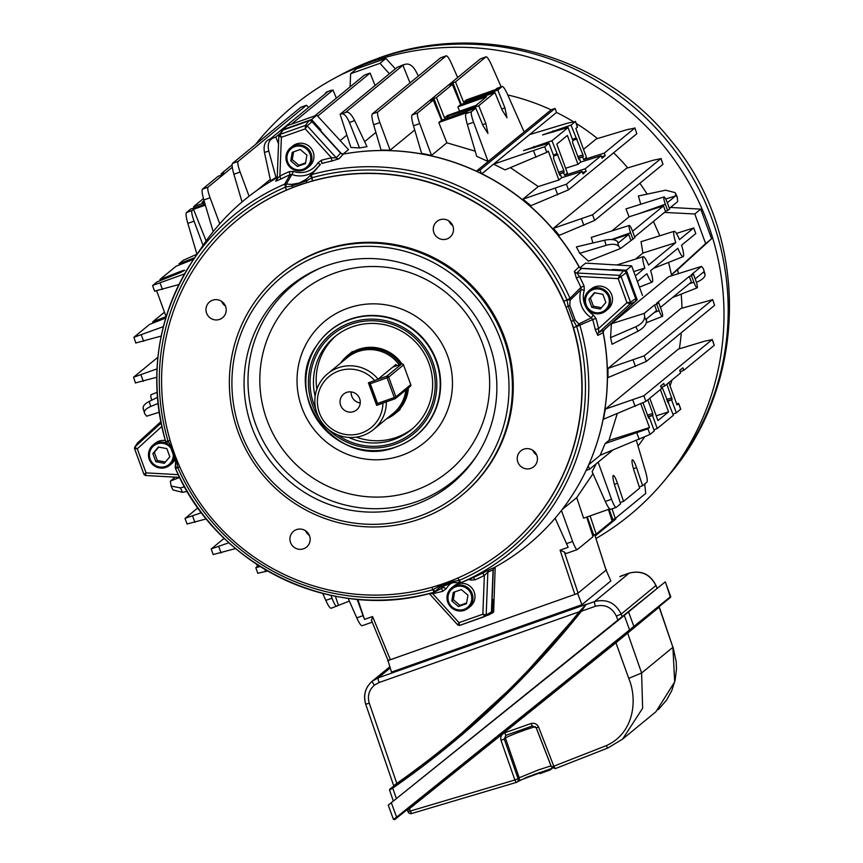 <?xml version="1.0" encoding="UTF-8"?>
<svg xmlns="http://www.w3.org/2000/svg" width="863" height="863" viewBox="0 0 863 863"><rect width="100%" height="100%" fill="white"/><g stroke="black" fill="none" stroke-linecap="round" stroke-linejoin="round"><path stroke-width="1.29" d="M342.999 154.132L348.49 149.623L316.84 115.189L311.543 119.547L320.96 129.903A251.306 247.098 -129.4 0 0 319.763 130.216M320.96 129.903L320.324 130.421A251.306 247.098 -129.4 0 0 320.022 130.507M691.5 275.707L693.442 274.121L695.805 280.572A6.882 1.187 -109.5 0 1 697.196 287.821A6.882 1.187 -109.5 0 1 697.131 287.854A6.882 1.187 -109.5 0 1 693.863 282.169L691.5 275.707L689.289 276.408L656.495 303.345L658.685 302.665L661.047 309.116A6.882 1.187 -109.5 0 1 662.439 316.365A6.882 1.187 -109.5 0 1 662.385 316.397A6.882 1.187 -109.5 0 1 659.105 310.712L656.743 304.251L654.542 304.952L644.283 313.377L611.554 323.701M676.419 233.42L693.712 227.94L695.772 233.582L681.543 245.265A13.463 2.309 -109.5 0 1 683.28 256.581A13.463 2.309 -109.5 0 1 683.172 256.645A13.463 2.309 -109.5 0 1 677.843 248.307L650.605 270.68A13.463 2.309 -109.5 0 1 652.342 281.996A13.463 2.309 -109.5 0 1 652.223 282.061A13.463 2.309 -109.5 0 1 646.905 273.711L637.379 281.532M636.409 440.572L645.492 471.381C647.174 477.39 647.649 480.993 646.905 482.19L642.611 485.729L636.56 467.617C634.683 462.288 633.248 459.688 632.255 459.806C631.63 461.015 632.148 464.37 633.809 469.882L639.666 488.134L623.539 501.392L617.487 483.28C615.61 477.951 614.176 475.351 613.183 475.47C612.557 476.678 613.075 480.033 614.736 485.545L620.594 503.809L616.29 507.336C615.254 507.606 613.669 504.909 611.533 499.267L598.135 462.19M638.027 446.063A222.708 218.986 -129.4 0 0 644.337 437.271M562.147 509.569L576.721 497.606L593.021 473.69M616.29 507.336L610.702 509.321C609.634 509.591 607.832 506.98 605.297 501.479L592.126 471.683L596.193 463.787M592.989 242.978L591.263 237.422L629.267 225.47A6.882 1.187 -109.5 0 1 632.525 231.165L634.888 237.627L620.54 248.49L588.469 261.155L579.709 253.301L576.408 246.883L604.693 240.205C610.907 238.965 615.179 239.429 617.487 241.608L618.674 246.138L620.54 248.49M611.835 230.96L629.062 216.807L626.02 208.878L664.014 196.926A6.882 1.187 -109.5 0 1 667.272 202.622L669.645 209.083L665.546 211.532L634.629 236.926M667.315 202.74L675.697 195.858L675.524 193.948L675.168 192.622L665.578 190.205L638.383 195.987L640.767 204.24M559.3 235.351L553.366 228.328L592.579 214.779L594.65 220.421L559.3 235.351M592.579 214.779L661.036 158.468L662.978 164.304L660.918 158.663L653.226 160.227L626.495 168.274L553.366 228.328M493.647 164.143L529.666 134.574L567.638 123.139L575.33 121.575L571.026 125.103L542.557 134.919L568.081 127.519L551.953 140.766L523.485 150.594L549.008 143.182L544.715 146.721L546.775 152.363L505.006 169.892L493.647 164.143L544.715 146.721M583.517 149.396L596.247 138.932L627.077 129.655L634.758 128.091L604.283 153.118L583.668 159.655L582.687 156.98L583.269 156.505L578.253 158.102M636.829 133.733L634.888 127.897L636.829 133.733L568.49 189.849L530.939 205.674L522.902 199.17L538.275 186.548L510.443 167.681M647.164 194.121A222.708 218.986 -129.4 0 0 639.861 183.29M627.779 167.886A222.708 218.986 -129.4 0 0 613.604 152.794M597.476 138.565A222.708 218.986 -129.4 0 0 576.204 123.431M573.259 121.618A222.708 218.986 -129.4 0 0 556.538 112.438L481.845 173.776M579.86 267.843L585.61 263.118L631.651 265.858L626.355 270.216L637.185 299.839L626.387 309.623A251.306 247.098 -129.4 0 0 626.376 309.612L603.841 330.173M635.319 275.89L644.844 268.069A13.463 2.309 -109.5 0 1 643.248 256.678A13.463 2.309 -109.5 0 1 648.534 265.038L675.783 242.665L642.913 253.064L635.578 259.094M642.913 253.064L641.047 241.694L674.186 231.273A13.463 2.309 -109.5 0 1 679.483 239.623L693.712 227.94M653.442 221.478L659.785 235.793M452.989 82.794L449.839 85.383L452.352 84.488L460.648 104.596L457.875 106.872L486.516 96.732L475.923 105.437L447.282 115.566L444.51 117.843L436.43 97.562L433.916 98.458L430.766 101.047L433.28 100.151L441.576 120.259L475.804 108.145L471.5 111.683C470.799 112.859 471.489 116.386 473.571 122.255L488.102 161.489L524.121 131.91L507.52 94.369C504.995 88.867 503.194 86.257 502.115 86.537L497.822 90.065L463.582 102.179L455.502 81.899L452.989 82.794L461.176 104.412M488.102 161.489L476.732 156.354L467.336 124.466C465.653 118.458 465.179 114.855 465.912 113.657L471.5 111.683M475.211 151.176L446.883 142.805L431.511 155.426L421.597 153.344L413.474 125.793C411.791 119.784 411.317 116.181 412.05 114.984L417.638 112.999C416.937 114.186 417.627 117.713 419.709 123.582L431.511 155.426M364.639 141.64L375.89 132.406M346.84 112.071C349.181 112.114 351.78 114.93 354.607 120.518L367.023 146.667L359.537 147.929L350.896 147.454L340.098 114.261L346.84 112.071L345.685 112.287L402.902 65.297L410.022 82.924M414.715 129.989L390.108 150.194L381.09 150.054L373.636 124.779C371.953 118.77 371.478 115.167 372.223 113.97L377.811 111.985C377.099 113.172 377.789 116.699 379.871 122.568L390.108 150.194M476.398 171.165L551.09 109.828A222.708 218.986 -129.4 0 0 507.789 94.973M340.173 140.583L346.872 135.081M282.169 130.604L282.201 129.925L311.543 119.547M316.84 115.189L287.498 125.577L282.201 129.925M341.629 153.894L320.324 130.421M611.953 270.151A251.306 247.098 -129.4 0 0 611.867 269.968L580.508 268.22M611.867 269.968L612.503 269.439L626.355 270.216M637.185 299.839L603.593 330.497M642.493 295.48L631.651 265.858M495.189 567.045L493.636 612.05L490.713 613.755M491.899 599.958A251.306 247.098 -129.4 0 0 492.115 599.861L493.312 568.76M492.115 599.861L492.741 599.343L492.201 613.226M607.994 377.584L607.984 368.404L680.961 308.469L712.536 299.709L644.197 355.836L646.268 361.478L607.994 377.584M588.771 464.661L600.26 455.222M670.076 385.934A222.708 218.986 -129.4 0 0 672.029 379.979M679.343 348.803A222.708 218.986 -129.4 0 0 681.295 332.697M681.997 308.156A222.708 218.986 -129.4 0 0 681.177 294.154M678.361 273.647A222.708 218.986 -129.4 0 0 677.595 269.709L711.576 238.749L700.734 209.126L670.519 207.444M668.577 262.406L671.446 274.758L677.595 269.709M644.283 313.377L644.607 317.001L646.516 320.928C646.376 324.704 643.539 328.123 637.994 331.209L612.04 344.229L610.573 337.649L611.371 323.754M696.419 282.406L698.879 281.209C704.068 278.415 705.956 275.772 704.553 273.258L703.377 268.727L701.5 266.387L668.685 276.689L612.557 322.784M600.184 455.254L605.146 443.539L647.94 428.814L650.012 434.456L600.184 455.254M617.239 413.647L608.954 440.41L605.146 443.539M603.442 419.245L605.373 409.094L643.852 395.783L645.912 401.424L603.442 419.245M643.852 395.783L712.309 339.472L714.251 345.308L712.191 339.666L704.499 341.23L678.469 349.062L605.373 409.094M257.055 190.313L270.281 179.45M277.25 176.667L270.572 180.799L264.456 152.417C263.431 146.203 264.693 142.017 268.242 139.882L275.804 137.012L278.533 143.765M496.527 88.511L502.234 86.473L494.995 89.774L466.354 99.903L463.582 102.179M460.648 104.596L494.877 92.481L502.169 110.151L506.991 117.8L504.92 107.886L497.822 90.065M494.877 92.481L478.749 105.728L465.891 110.281L466.279 111.51M475.804 108.145L483.097 125.815L487.919 133.463L485.847 123.549L478.749 105.728M322.697 593.399L325.793 600.389C328.318 605.891 330.119 608.512 331.198 608.232L349.353 601.09M267.681 571.015L257.994 573.194M196.915 254.197L183.312 260.302L179.008 263.841L179.407 264.93M194.779 257.659L179.008 263.841M154.639 291.273L152.568 285.621L156.99 281.91L174.66 274.909C184.574 271.176 188.145 268.242 177.411 272.654L159.935 279.504L176.063 266.246L193.7 259.256M184.779 270.238L177.411 272.654L177.767 273.647M152.697 285.448L184.617 273.873M203.7 204.811L190.712 209.04L186.408 212.568L191.996 210.594C191.295 211.78 191.985 215.308 194.067 221.176L203.032 245.383M205.362 205.146L193.528 209.331L191.996 210.594M205.124 204.304L202.773 205.135L203.571 204.488M206.128 240.95L193.528 209.331M196.969 254.402L187.832 223.377C186.138 217.368 185.674 213.765 186.408 212.568M203.441 198.576L193.646 206.624L194.046 207.854M576.721 497.606L583.593 518.188L609.677 508.965M608.954 440.41L649.483 427.563L647.94 428.814M648.728 418.21L649.559 417.951L654.316 430.928L650.012 434.456M649.559 417.951L648.965 418.436L648.253 417.185L643.054 402.967M649.483 427.563L640.842 403.97M680.627 409.321L678.685 403.485L680.756 409.138L676.322 412.848L671.576 399.871L672.148 399.396L667.131 400.993M672.989 414.175L676.322 412.848M662.04 387.056L673.388 415.265L657.25 428.512L652.504 415.535L648.156 416.915M653.917 429.839L657.25 428.512M559.85 175.318L560.68 175.06L561.651 177.735L558.89 180.011L548.307 151.101L546.775 152.363M560.68 175.06L560.087 175.545L559.375 174.304L553.485 158.22L553.766 156.16L549.008 143.182M577.39 127.217L575.448 121.381L577.52 127.044L575.858 128.468L586.441 157.379L583.668 159.655M612.471 239.59L628.728 234.434L618.48 242.848L617.487 241.608M628.728 234.434L630.788 240.076M703.377 268.727L705.028 274.186L703.572 272.028L695.19 278.9M701.5 266.387L691.252 274.801L693.442 274.121M689.289 276.408L691.36 282.05L660.432 307.444M629.062 216.807L663.485 205.89L632.568 231.284M663.485 205.89L665.546 211.532M159.17 412.266L146.645 416.203L144.779 413.852C143.387 411.371 145.329 408.933 150.615 406.516L158.037 403.474M184.606 486.764L180.41 487.919L171.068 486.02L170.389 481.079L179.687 477.422L145.383 475.481L179.677 477.39M175.189 477.142L170.389 481.079M644.844 268.069L633.744 271.586M675.783 242.665A13.463 2.309 -109.5 0 1 674.186 231.273M314.682 115.955L364.51 75.027L370.098 73.053L375.071 85.534M370.098 73.053L317.681 116.106M654.542 304.952L656.603 310.594L646.355 319.019L646.516 320.928M656.743 304.251L658.685 302.665M675.697 195.858L665.718 199.008M675.168 192.622L677.088 196.559L677.757 201.5L669.386 208.382M418.436 76.009L415.491 70.518C412.298 65.221 408.76 63.193 404.876 64.401L397.314 67.271L340.098 114.261M401.047 65.588L405.448 64.186L402.902 65.297M330.346 90.626L326.29 92.212L327.433 91.996L270.216 138.997L268.242 139.882M330.842 90.432L333.021 90.022L336.343 98.166M333.021 90.022L291.424 124.186M280.227 133.387L275.804 137.012M616.053 517.789L615.686 519.159L595.168 536.009M441.576 120.259L438.803 122.535L467.444 112.395L465.912 113.657M448.684 118.112L447.951 116.257L444.51 117.843M447.951 116.257L465.891 110.281M433.28 100.151L417.638 112.999M438.803 122.535L446.883 142.805M457.875 106.872L459.612 111.208M452.352 84.488L436.43 97.562M501.166 86.85L491.381 64.714C488.857 59.213 487.056 56.602 485.977 56.872L455.502 81.899M480.389 58.857L486.096 56.807L480.389 58.857L412.05 114.984M447.163 116.904L447.768 118.436M467.757 102.449L467.023 100.593M466.84 102.773L466.236 101.241M485.351 95.847L484.963 94.617M156.742 291.058L166.149 316.786M159.935 279.504L160.335 280.594M165.793 317.994L149.536 324.434L133.905 337.282L135.847 343.107M133.905 337.282L163.398 326.624M166.084 316.592L152.686 321.845L153.118 323.01M164.466 312.169L152.686 321.845M348.123 598.296L356.764 617.865C359.299 623.366 361.101 625.977 362.169 625.707L372.223 622.18M204.056 200.691L202.007 202.374L204.304 201.554M204.65 202.729L193.646 206.624M232.104 164.79L221.208 173.733L221.511 174.66M256.732 564.294L257.454 566.29L255.804 567.725L260.184 566.506M620.206 502.568L623.539 501.392M608.383 509.418L612.104 521.036L596.182 534.111L590.098 515.891M639.278 486.905L642.611 485.729M644.704 484.003L645.729 493.42L615.254 518.447L612.061 508.857M213.183 231.64L203.841 199.979C202.158 193.97 201.683 190.367 202.427 189.17L208.015 187.185C207.303 188.371 207.994 191.899 210.076 197.767L219.741 223.841M221.208 173.733L223.733 172.837L220.572 175.426L218.059 176.322L202.427 189.17M178.943 284.553L154.757 291.09M258.932 565.718L257.454 566.29M235.588 548.555L213.388 554.499M331.004 595.341L332.028 598.188C334.164 603.83 335.75 606.516 336.786 606.258M335.394 596.236L338.318 604.995M561.435 510.486L572.633 541.479C574.769 547.12 576.355 549.807 577.39 549.537L566.031 553.582L564.391 552.093L578.081 593.086L606.063 570.119L594.683 534.639M586.743 517.077L593.032 536.7L577.39 549.537M579.138 159.882L579.753 159.396L580.734 162.071L577.962 164.337L567.379 135.437L556.786 144.143L567.369 173.042L564.596 175.318L563.615 172.643L559.267 174.024M579.17 159.871L572.557 142.557L572.838 140.496L568.081 127.519M558.631 172.255L563.895 170.594L551.953 140.766M563.895 170.594L563.615 172.643M580.734 162.071L601.133 155.707L585.211 168.781L564.596 175.318M577.962 164.337L565.61 168.263M577.703 156.591L582.967 154.919L571.026 125.103M582.967 154.919L583.269 156.505M656.204 415.815L668.555 411.899L660.378 389.547M668.555 411.899L657.951 420.594L649.774 398.253M647.8 399.882L652.773 413.474L652.504 415.535M661.123 387.411L664.704 385.998L663.776 383.452L660.627 386.041L661.554 388.587L645.912 401.424M714.251 345.308L683.776 370.335L682.849 367.789L679.699 370.378L680.627 372.924L664.704 385.998M678.555 403.679L677.024 404.93L668.847 382.589M666.872 384.218L672.148 399.396M680.195 371.748L683.776 370.335M668.642 402.287L667.8 402.546M667.228 401.252L671.576 399.871M522.902 199.17L566.419 184.207L568.49 189.849M561.651 177.735L582.061 171.37L566.419 184.207M558.89 180.011L538.275 186.548M678.685 403.485L676.581 403.701M308.749 107.346L306.397 105.318L238.059 161.446C237.347 162.632 238.037 166.16 240.119 172.028L249.083 196.225M306.397 105.318L300.799 107.303L232.471 163.42L238.059 161.446M242.05 201.942L233.884 174.229C232.201 168.22 231.726 164.617 232.471 163.42M232.287 167.249L208.015 187.185M357.088 599.289L364.499 619.386L357.811 599.354M364.499 619.386L372.579 616.538L390.389 659.71L574.866 594.424L560.087 550.173L568.167 547.315L555.136 518.21M611.802 520.098L615.254 518.447M592.73 535.761L596.182 534.111M457.66 77.519L451.554 63.7C449.019 58.199 447.217 55.588 446.149 55.868L440.551 57.843L372.223 113.97M440.669 57.778L446.257 55.804L377.811 111.985M601.133 155.707L602.061 158.242L605.211 155.653L604.283 153.118M582.061 171.37L582.989 173.905L586.139 171.316L585.211 168.781M662.978 164.304L594.65 220.421M714.596 305.351L712.655 299.526L714.596 305.351L646.268 361.478M607.984 368.404L644.197 355.836M224.197 538.285L211.198 549.03L213.269 554.682M211.327 548.857L228.943 542.741M206.397 518.9L187.239 523.927M197.929 507.8L185.038 518.458L187.109 524.111M185.167 518.285L201.5 512.665M156.764 377.25L135.62 382.87M157.94 357.206L133.549 377.228L135.491 383.053M133.549 377.228L157.034 368.879M161.23 336.063L135.966 342.924M187.249 491.381L182.578 492.374L172.988 489.957L171.068 486.02M143.592 409.321C142.19 406.807 144.089 404.164 149.277 401.381L157.454 397.39M143.129 408.393L144.779 413.852M272.072 138.695C268.544 140.831 267.454 144.952 268.792 151.079L275.966 177.498M359.537 147.929L349.439 122.535C346.98 116.807 344.596 113.916 342.277 113.851M618.674 246.138C616.365 243.992 612.147 243.722 606.031 245.351L579.709 253.301M610.573 337.649L635.826 326.753C641.522 323.992 644.456 320.745 644.607 317.001M390.389 659.71L388.016 660.357L371.327 620.012L388.016 660.357M578.081 593.086L574.866 594.424M579.753 159.396L578.922 159.655M578.339 158.361L582.687 156.98M572.439 139.407L575.772 138.08M556.7 153.743L553.366 155.07M605.211 155.653L601.565 156.883M586.139 171.316L582.493 172.546M612.741 519.332L609.149 509.148M593.668 534.995L587.272 516.894M433.916 98.458L442.104 120.076M326.29 92.212L324.704 94.25M389.386 73.787L380 63.323L350.648 73.711L356.581 68.835L385.934 58.447L395.383 68.857M350.648 73.711L350.076 86.883M380 63.323L385.934 58.447M671.446 274.758L705.643 243.614L694.801 213.992L700.734 209.126M694.801 213.992L664.456 212.427M705.643 243.614L711.576 238.749M151.726 400.184A6.882 1.187 -109.5 0 1 151.014 394.725L157.109 392.32M667.703 210.68L665.341 204.218A6.882 1.187 -109.5 0 1 664.014 196.926M632.946 239.224L630.583 232.762A6.882 1.187 -109.5 0 1 629.267 225.47M371.522 620.357L372.579 616.538M560.087 550.173L564.391 552.093M184.369 274.305L183.754 275.405M551.09 109.828L555.071 108.414L480.044 170.033L476.592 171.252M555.071 108.414L556.538 112.438M481.327 173.517L480.044 170.033M612.816 450.13L589.548 469.245L588.275 465.772M586.106 470.464L589.548 469.245M612.859 270.205A251.306 247.098 -129.4 0 0 612.503 269.439M346.646 392.406A10.237 10.065 -129.4 0 0 341.392 406.948A10.237 10.065 -129.4 0 0 356.656 409.903A10.237 10.065 -129.4 0 0 346.646 392.406M351.187 391.91A10.237 10.065 -129.4 0 0 360.259 402.956M386.333 401.845A36.117 35.512 50.6 0 1 373.506 429.558L393.215 413.377A36.117 35.512 -129.4 0 0 405.826 390.011M386.473 418.911A37.541 36.915 -129.4 0 0 395.178 413.604A37.541 36.915 -129.4 0 0 408.426 387.875M373.506 429.558A36.117 35.512 50.6 0 1 317.045 413.517A36.117 35.512 50.6 0 1 327.66 373.744A36.117 35.512 50.6 0 1 378.08 379.17L395.966 364.477L396.969 365.653M399.213 364.855A36.117 35.512 -129.4 0 0 347.368 357.552L327.66 373.744M376.646 405.373L382.935 403.15A33.107 32.557 -129.4 0 1 340.669 433.312A33.107 32.557 -129.4 0 1 322.557 383.819A33.107 32.557 -129.4 0 1 374.671 380.583L368.393 382.805L376.646 405.373L377.401 404.758M374.671 380.583L378.08 379.17M382.935 403.15L384.585 402.46M401.953 363.927A37.541 36.915 -129.4 0 0 347.519 355.578A37.541 36.915 -129.4 0 0 340.637 363.086M605.794 310.928L607.822 309.256A13.118 12.902 -129.4 0 0 594.995 286.818A13.118 12.902 -129.4 0 0 591.166 288.976L589.138 290.648A13.118 12.902 -129.4 0 0 601.964 313.086A13.118 12.902 -129.4 0 0 608.706 294.445A13.118 12.902 -129.4 0 0 589.138 290.648M593.248 289.58A12.039 11.834 -129.4 0 0 586.193 304.822A12.039 11.834 -129.4 0 0 601.5 312.147A12.039 11.834 -129.4 0 0 608.555 296.904A12.039 11.834 -129.4 0 0 593.248 289.58M594.391 292.719L588.9 299.267L591.878 307.401L600.357 309.008L605.858 302.46L602.87 294.315L594.391 292.719M594.79 292.794L590.378 298.048L593.366 306.192L601.446 307.713M593.366 306.192L591.878 307.401M590.378 298.048L588.9 299.267M595.966 538.523A264.844 260.41 -129.4 0 0 664.79 480.173A264.844 260.41 -129.4 0 0 675.254 161.111A264.844 260.41 -129.4 0 0 370.95 62.06A264.844 260.41 -129.4 0 0 334.628 78.166A264.844 260.41 -129.4 0 0 255.556 144.466M307.25 168.048L309.288 166.376A13.118 12.902 -129.4 0 0 313.14 151.92A13.118 12.902 -129.4 0 0 292.633 146.095L290.594 147.767A13.118 12.902 -129.4 0 0 286.743 162.212A13.118 12.902 -129.4 0 0 307.25 168.048A13.118 12.902 -129.4 0 0 311.111 153.592A13.118 12.902 -129.4 0 0 290.594 147.767M287.659 161.931A12.039 11.834 -129.4 0 0 302.967 169.256A12.039 11.834 -129.4 0 0 310.022 154.013A12.039 11.834 -129.4 0 0 294.704 146.688A12.039 11.834 -129.4 0 0 287.659 161.931M290.766 160.831L297.39 166.451L305.459 163.603L306.904 155.124L300.292 149.493L292.223 152.352L290.766 160.831L292.255 159.612L298.868 165.232L305.578 162.859M293.582 151.866L292.255 159.612M298.868 165.232L297.39 166.451M167.249 443.539A13.118 12.902 -129.4 0 0 150.194 461.435A13.118 12.902 -129.4 0 0 169.763 465.233L171.791 463.571A13.118 12.902 -129.4 0 0 175.383 458.803M165.351 440.562A13.118 12.902 -129.4 0 0 155.135 443.291L153.107 444.952M169.763 465.233A13.118 12.902 -129.4 0 0 174.412 454.801M165.48 466.452A12.039 11.834 -129.4 0 0 172.524 451.209A12.039 11.834 -129.4 0 0 157.217 443.884A12.039 11.834 -129.4 0 0 150.162 459.127A12.039 11.834 -129.4 0 0 165.48 466.452M164.326 463.312L169.828 456.764L166.839 448.62L158.371 447.023L152.87 453.571L155.847 461.716L164.326 463.312M158.76 447.099L154.348 452.352L157.336 460.497L165.416 462.018M157.336 460.497L155.847 461.716M154.348 452.352L152.87 453.571M468.296 608.124L470.335 606.452A13.118 12.902 -129.4 0 0 474.186 591.996A13.118 12.902 -129.4 0 0 453.679 586.171L451.64 587.843A13.118 12.902 -129.4 0 0 447.789 602.298A13.118 12.902 -129.4 0 0 468.296 608.124A13.118 12.902 -129.4 0 0 472.158 593.668A13.118 12.902 -129.4 0 0 451.64 587.843M471.069 594.1A12.039 11.834 -129.4 0 0 455.75 586.775A12.039 11.834 -129.4 0 0 448.706 602.007A12.039 11.834 -129.4 0 0 464.014 609.343A12.039 11.834 -129.4 0 0 471.069 594.1M467.951 595.2L461.338 589.569L453.269 592.428L451.813 600.907L458.426 606.538L466.495 603.679L467.951 595.2M454.628 591.953L453.302 599.688L459.914 605.319L466.624 602.946M459.914 605.319L458.426 606.538M453.302 599.688L451.813 600.907M315.588 408.415A63.204 62.147 50.6 0 1 350.939 324.305A63.204 62.147 50.6 0 1 431.317 362.773A63.204 62.147 50.6 0 1 394.305 442.795A63.204 62.147 50.6 0 1 337.153 434.672M348.889 437.455A60.194 59.18 -129.4 0 0 393.69 439.623A60.194 59.18 -129.4 0 0 411.252 429.72A60.194 59.18 -129.4 0 0 424.618 354.1A60.194 59.18 -129.4 0 0 352.395 326.786A60.194 59.18 -129.4 0 0 334.844 336.689A60.194 59.18 -129.4 0 0 315.135 396.344M418.469 516.506A139.946 137.605 -129.4 0 0 500.432 339.332A139.946 137.605 -129.4 0 0 322.46 254.143A139.946 137.605 -129.4 0 0 240.486 431.317A139.946 137.605 -129.4 0 0 418.469 516.506M321.845 250.982A142.956 140.561 50.6 0 1 493.366 315.869A142.956 140.561 50.6 0 1 461.619 495.448A142.956 140.561 50.6 0 1 419.925 518.976A142.956 140.561 50.6 0 1 248.404 454.078A142.956 140.561 50.6 0 1 280.151 274.499A142.956 140.561 50.6 0 1 321.845 250.982M439.893 219.774A10.237 10.065 -129.4 0 0 434.639 234.315A10.237 10.065 -129.4 0 0 449.893 237.271A10.237 10.065 -129.4 0 0 439.893 219.774M452.762 225.642A10.237 10.065 50.6 0 1 448.868 220.896M523.841 449.17A10.237 10.065 -129.4 0 0 518.587 463.711A10.237 10.065 -129.4 0 0 533.841 466.667A10.237 10.065 -129.4 0 0 523.841 449.17M536.71 455.038A10.237 10.065 50.6 0 1 532.816 450.303M212.6 300.205A10.237 10.065 -129.4 0 0 207.347 314.747A10.237 10.065 -129.4 0 0 222.611 317.703A10.237 10.065 -129.4 0 0 212.6 300.205M225.48 306.085A10.237 10.065 50.6 0 1 221.586 301.338M296.548 529.602A10.237 10.065 -129.4 0 0 291.295 544.143A10.237 10.065 -129.4 0 0 306.559 547.099A10.237 10.065 -129.4 0 0 296.548 529.602M309.429 535.481A10.237 10.065 50.6 0 1 305.534 530.734M336.214 335.588A60.194 59.18 -129.4 0 0 316.872 389.148M356.3 437.153A60.194 59.18 -129.4 0 0 396.408 437.39A60.194 59.18 -129.4 0 0 412.59 428.577M414.251 504.995A127.67 125.534 50.6 0 1 253.15 430.583A127.67 125.534 50.6 0 1 320.173 268.156A127.67 125.534 50.6 0 1 326.667 265.653A127.67 125.534 50.6 0 1 469.677 308.415A127.67 125.534 50.6 0 1 475.621 457.433A127.67 125.534 50.6 0 1 414.251 504.995M461.619 495.448L462.46 494.758A142.956 140.561 -129.4 0 0 494.219 315.178A142.956 140.561 -129.4 0 0 322.697 250.281A142.956 140.561 -129.4 0 0 281.004 273.808L280.151 274.499M460.648 582.827A3.01 2.934 67.2 0 1 459.138 582.924L459.213 580.4L453.129 581.371L438.318 586.613L432.816 589.742A215.232 211.629 50.6 0 1 177.8 467.681L175.329 466.764A25.372 24.951 -129.4 0 0 175.664 461.252M173.776 451.737L168.037 441.004L165.62 441.489A218.177 214.531 50.6 0 1 193.064 260.205A218.177 214.531 50.6 0 1 284.693 184.11A3.01 2.967 28 0 1 286.43 183.905A25.372 24.951 -129.4 0 0 292.018 184.337L299.364 182.978L306.031 179.375A25.372 24.951 -129.4 0 0 310.044 175.556A3.01 2.913 43.7 0 1 311.489 174.628A218.177 214.531 50.6 0 1 570.012 298.35L580.95 287.444L581.058 289.644L570.238 300.076L566.959 299.871L568.134 306.009L573.604 320.95L576.689 326.473L573.464 327.562L563.852 301.327A212.287 208.727 -129.4 0 0 312.33 180.939L299.353 184.909L286.257 190.162A212.287 208.727 -129.4 0 0 222.632 233.258A212.287 208.727 -129.4 0 0 222.525 233.355M170.162 440.508L168.037 441.004A215.232 211.629 50.6 0 1 285.48 187.131L286.43 183.905L293.549 171.457L289.213 171.64L290.054 174.704L292.212 174.628A24.272 23.862 50.6 0 0 313.949 171.413M320.141 164.65L317.994 162.805L321.457 160.227A224.52 220.755 50.6 0 1 331.511 157.789L336.246 157.832L340.583 153.139L312.05 121.726A3.01 2.956 -129.4 0 0 308.835 120.896L283.215 129.968A3.01 2.956 -129.4 0 0 281.769 131.09L278.835 135.879L283.215 129.968M343.247 154.099A223.107 219.375 50.6 0 1 579.612 267.627M603.097 331.91A223.107 219.375 50.6 0 1 591.425 458.372A223.107 219.375 50.6 0 1 591.371 458.48M623.518 270.799L619.623 275.362L618.167 278.62L579.483 276.473L576.851 272.988L619.623 275.362L621.026 276.419L630.486 302.266L630.087 303.959L598.663 332.589L604.035 329.968L634.877 301.867A3.01 2.956 -129.4 0 0 635.653 298.641L626.193 272.794A3.01 2.956 -129.4 0 0 623.518 270.799L581.533 268.458L576.851 272.988A3.01 2.923 46 0 1 574.359 271.413L579.051 266.904A223.237 219.504 -129.4 0 0 343.345 154.089L339.019 158.77A3.01 2.923 42.7 0 1 336.246 157.832L307.174 125.825L312.05 121.726M489.494 614.575A3.01 2.956 -129.4 0 0 491.435 611.921L493.075 569.839L487.854 572.115A3.01 2.945 66.4 0 1 489.375 569.645L494.585 567.379A223.237 219.504 -129.4 0 0 591.328 458.587A223.237 219.504 -129.4 0 0 603.14 332.73L597.768 335.362L595.254 329.547A221.511 217.8 -129.4 0 0 592.698 319.547L576.7 326.516A215.232 211.629 50.6 0 1 459.256 580.389L459.213 580.4A3.01 0.561 -113.3 0 0 457.714 578.059M444.542 583.237A212.255 208.706 -129.4 0 0 490.659 560.055A212.255 208.706 -129.4 0 0 558.35 290.475A212.255 208.706 -129.4 0 0 298.922 185.329A212.255 208.706 -129.4 0 0 222.427 233.463A212.255 208.706 -129.4 0 0 195.038 495.459A212.255 208.706 -129.4 0 0 444.542 583.237M490.777 559.968A212.287 208.727 -129.4 0 0 490.896 559.893A212.287 208.727 -129.4 0 0 573.485 327.638L573.464 327.562M277.217 177.67A223.237 219.504 -129.4 0 0 202.492 246.192L193.064 260.205C157.098 316.128 147.951 376.548 165.62 441.489L165.631 441.457A3.01 3.01 0 0 0 166.57 442.935L166.602 442.913A25.372 24.951 -129.4 0 1 170.486 447.012L175.642 461.209C175.577 456.732 173.841 452.007 170.453 447.045L170.486 447.012M441.651 588.728L442.784 591.274L446.236 588.695L443.28 587.433L434.521 592.05A3.01 2.988 64.5 0 1 434.046 592.234L431.748 587.304M471.155 578.404L470.68 580.044L475.017 579.86L473.377 577.466L460.82 582.762L473.377 577.466A221.511 217.8 -129.4 0 0 482.579 573.097L489.375 569.645M286.257 190.162L284.693 184.11L290.054 174.704A221.511 217.8 -129.4 0 0 280.842 179.062L279.882 176.063L277.185 178.727L278.846 135.923M277.174 178.717L275.664 181.198L280.842 179.062M320.119 164.747L311.489 174.628L311.921 177.778A215.232 211.629 50.6 0 1 566.937 299.839L570.012 298.35A3.01 2.913 43.4 0 1 570.238 300.076A25.372 24.951 -129.4 0 0 569.904 305.664L575.082 319.817L571.662 321.198M574.359 271.413L576.441 278.134L579.483 276.473A224.52 220.755 50.6 0 1 584.046 285.912L580.95 287.444A221.511 217.8 -129.4 0 0 576.441 278.134M289.213 171.64A224.52 220.755 50.6 0 0 279.882 176.063L281.381 137.293L278.846 135.847L279.871 134.455L281.381 137.293L305.232 128.846L305.48 125.394L307.174 125.825L305.232 128.846L331.511 157.789L331.791 161.036L339.019 158.77M575.082 319.817A25.372 24.951 -129.4 0 0 578.965 323.916L591.36 317.8A24.272 23.862 50.6 0 1 581.058 289.644L584.305 290.27L584.046 285.912M595.955 318.447L593.334 314.941L591.36 317.8L592.698 319.547L595.955 318.447A224.52 220.755 50.6 0 1 598.555 328.587L595.254 329.547M604.035 329.968L603.14 332.73M579.051 266.904L581.533 268.458M494.585 567.379L493.075 569.839M160.809 421.737L137.832 442.676A3.01 2.956 -129.4 0 0 137.368 443.204L134.714 447.163L137.26 448.814L146.074 472.881L178.35 474.672M340.583 153.139L343.345 154.089M459.051 582.913A25.372 24.951 -129.4 0 0 453.56 582.503L439.537 587.466A25.372 24.951 -129.4 0 0 435.513 591.284L443.28 587.433A24.272 23.862 50.6 0 1 445.826 584.046M453.56 582.503L453.517 582.514C447.865 583.01 443.571 584.402 440.626 586.678L440.648 586.667M179.763 466.84L177.778 467.649L176.721 461.403L175.642 461.209L175.308 466.797A3.01 3.01 0 0 0 175.523 468.523A3.01 2.988 64.9 0 1 175.318 466.84M145.383 475.481L143.992 474.445L145.416 475.481L146.074 472.881L143.992 474.445L134.574 448.652M166.581 442.892A3.01 2.967 28 0 1 165.653 441.511M134.714 447.163L134.531 448.609L137.26 448.814L161.78 426.462M491.435 611.921L486.182 614.995L485.157 616.398L482.849 614.219L486.182 614.995L487.854 572.115L484.359 575.448L482.579 573.097M431.802 587.282L432.859 589.731L435.513 591.284A3.01 2.988 64.5 0 1 434.521 592.05A3.01 3.01 0 0 1 434.035 592.234A218.177 214.531 50.6 0 1 175.545 468.533M489.645 614.521L459.548 625.459L459.008 622.655L482.849 614.219L484.359 575.448A224.52 220.755 50.6 0 1 475.017 579.86M457.865 625.017L459.548 625.459L457.865 625.017L459.008 622.655L432.719 593.712L430.001 593.323M331.791 161.036A221.511 217.8 -129.4 0 0 321.867 163.441L321.457 160.227M275.664 181.198A3.01 2.967 -148.6 0 0 276.753 180.151L276.753 180.151A3.01 2.967 -148.6 0 0 277.185 178.77L278.835 135.879L279.871 134.455L305.48 125.394L308.835 120.896M626.193 272.794L618.167 278.62L626.97 302.697L630.486 302.266L635.653 298.641M573.485 327.638L576.7 326.516L578.965 323.916A3.01 2.934 67.4 0 1 579.904 325.394A218.177 214.531 50.6 0 1 460.842 582.752A3.01 2.934 67.2 0 1 460.82 582.762L460.82 582.762A3.01 2.934 67.2 0 1 460.659 582.816M634.877 301.867L630.087 303.959L626.97 302.697L598.555 328.587L598.663 332.589A3.01 2.934 -116 0 0 597.768 335.362M569.904 305.664L568.134 306.009A3.01 0.755 -24.3 0 0 566.581 307.325M286.333 190.14L285.524 187.109L291.737 186.041L306.548 180.799L311.877 177.789L310.054 175.545L308.566 177.174M306.171 182.686A3.01 1.09 -106.4 0 0 306.548 180.799A3.01 0.55 -127.1 0 1 306.031 179.375M292.428 187.551L292.018 184.337M457.768 578.037L460.842 582.752A3.01 3.01 0 0 1 459.094 582.946L453.517 582.514L453.129 581.371A3.01 1.111 -111 0 0 452.061 580.411M170.173 440.562L168.048 441.036L166.57 442.935L170.453 447.045L171.252 446.462A3.01 0.798 -20 0 1 171.985 446.43M439.537 587.466A3.01 0.55 -127.1 0 1 438.318 586.613L437.973 585.297M177.314 461.069L176.721 461.403L175.286 455.869M175.534 468.501L179.784 466.894M312.33 180.939L311.877 177.789A3.01 0.539 -105.6 0 1 312.255 180.96M563.852 301.327L566.959 299.871L563.884 301.392M389.688 666.862L372.266 681.166A4.509 0.82 51.2 0 0 374.413 685.146C368.954 690.044 367.25 696.074 369.288 703.237L365.75 704.186C363.161 695.082 365.329 687.401 372.266 681.166L378.242 677.843L586.085 604.37L581.403 611.22C527.12 679.429 464.251 738.383 392.794 788.07L389.537 790.023L393.323 801.069L618.027 620.508L616.344 616.106C611.889 607.25 604.931 603.971 595.438 606.258L581.403 611.22L580.928 610.67L585.729 604.812A0.755 0.744 50.6 0 1 585.848 604.693L585.848 604.693A0.755 0.744 50.6 0 1 586.063 604.575L594.575 601.565C606.657 598.652 615.524 602.827 621.187 614.089L622.32 617.045L657.121 588.458L655.923 585.556C650.206 574.337 641.306 570.195 629.213 573.118L619.85 576.635M449.72 744.1L397.142 784.1L396.818 783.41L393.701 785.762L365.707 704.24C363.075 695.211 365.211 687.563 372.104 681.306M606.042 569.936L610.821 580.972L581.932 604.693L391.478 672.094L387.983 660.378M369.288 703.237L396.818 783.41C465.696 734.888 526.495 677.692 579.202 611.802L586.085 604.37M581.932 604.693L577.638 593.453L387.573 660.713M606.462 569.785L577.638 593.453M622.32 617.045L618.027 620.508M397.142 784.1L393.474 786.56L393.701 785.762M389.86 789.116A0.755 0.744 50.6 0 0 389.806 789.16L449.504 744.284L518.749 680.972L580.831 610.788M629.3 573.086A4.509 0.755 70.5 0 0 629.246 573.097L620.68 576.139A0.755 0.744 -129.4 0 0 620.454 576.268L620.454 576.268A0.755 0.744 -129.4 0 0 620.368 576.365M449.332 744.424C497.897 704.532 541.77 659.947 580.928 610.67L586.053 604.532A0.755 0.744 50.6 0 1 586.053 604.521A0.755 0.744 50.6 0 1 586.268 604.402M396.408 798.599L392.471 787.38M579.666 612.342L579.202 611.802L379.105 682.525L374.413 685.146M555.254 768.631L551.403 766.905L536.182 727.779L532.363 725.977L536.182 727.779L538.588 727.088L553.809 766.215L606.171 745.686L607.757 748.048L622.547 739.16L655.912 711.748L674.672 681.921L672.913 647.304L641.608 673.011L642.633 708.243L622.557 739.149L607.757 748.048L555.254 768.631L551.435 766.851L536.247 727.8M552.406 768.199L518.49 780.832M552.417 768.21L526.7 777.261L517.196 781.921A3.01 2.956 -129.4 0 1 516.311 782.417A3.01 2.956 -129.4 0 0 516.311 782.417L411.586 813.529L410.432 811.004L514.877 779.99L501.015 740.389L504.24 739.052L505.998 735.298L504.564 732.87C501.36 734.391 500.184 736.894 501.015 740.389M535.491 726.722A17.217 1.057 -20.1 0 0 523.852 730.411A17.217 1.057 -20.1 0 0 505.438 738.059L519.192 777.746L538.447 769.915L551.004 765.869M670.486 597.358L397.185 817.649L396.602 817.153L393.442 819.375L388.242 805.168L393.301 801.015M388.296 805.125L665.351 581.824L670.454 597.39A0.755 0.744 50.6 0 1 670.443 597.39L630.163 630.422L629.58 629.925L670.67 596.56L665.297 581.867L657.11 588.437L655.966 585.481L621.187 614.089L616.344 616.106M606.171 745.686C634.046 733.421 637.822 699.871 628.739 678.361L615.675 642.061M659.138 606.678A0.755 0.744 -129.4 0 0 659.138 607.153L672.913 647.304L659.289 607.034L616.214 642.557L409.515 808.653L407.573 810.519L408.026 811.705L407.606 810.497M504.564 732.87L530.95 723.539L532.363 725.977L505.945 735.319M505.794 735.384A3.01 2.956 50.6 0 0 505.438 738.059L504.24 739.052L518.091 778.653L514.877 779.99L516.247 782.439A3.01 3.01 0 0 0 517.196 781.921A3.01 2.956 -129.4 0 0 518.091 778.653L519.192 777.746A3.01 2.956 -129.4 0 1 518.285 781.015M408.986 808.167L410.432 811.004L408.026 811.705A3.01 3.01 0 0 0 411.586 813.529L516.279 782.428M539.397 772.514L539.807 773.647L550.163 769.99L549.796 768.998M539.451 772.676A50.496 3.085 159.9 0 1 533.388 774.694M552.266 768.253L550.163 769.99M677.444 197.875L675.524 193.948M653.075 415.06L648.059 416.656M666.581 399.483L671.846 397.811M647.509 415.146L652.773 413.474M577.077 138.846L572.762 140.55M558.005 154.509L553.69 156.214M564.197 172.169L559.181 173.765M553.356 132.115L552.903 130.852M534.283 147.778L533.83 146.516M633.453 468.717L636.56 467.617M614.38 484.38L617.487 483.28M501.705 109.029L504.92 107.886M482.633 124.693L485.847 123.549M665.341 204.218L637.714 214.056M659.105 310.712L654.434 312.384M693.863 282.169L689.192 283.83M630.583 232.762L611.608 239.526M637.994 331.209L635.826 326.753M606.031 245.351L604.693 240.205M354.607 120.518L349.439 122.535M268.792 151.079L264.456 152.417M149.277 401.381L150.615 406.516M180.41 487.919L182.578 492.374M160.14 283.226L162.449 289.515M192.622 516.052L194.919 522.352M141.349 335.049L143.657 341.349M325.793 600.389L332.028 598.188M356.764 617.865L362.999 615.664M566.398 543.679L572.633 541.479M605.297 501.479L611.533 499.267M639.224 439.429L636.916 433.129M635.125 406.397L632.827 400.098M635.47 366.441L633.172 360.151M583.852 225.394L581.554 219.094M557.703 194.822L555.394 188.522M535.988 157.325L533.679 151.036M473.571 122.255L467.336 124.466M419.709 123.582L413.474 125.793M379.871 122.568L373.636 124.779M240.119 172.028L233.884 174.229M210.076 197.767L203.841 199.979M194.067 221.176L187.832 223.377M141.003 375.006L143.301 381.295M218.781 546.624L221.079 552.924M264.855 569.375L265.675 571.619M400.702 364.337A36.268 35.663 -129.4 0 0 345.923 358.749M399.321 364.822A35.059 34.477 -129.4 0 0 385.178 353.096M391.77 414.564A36.268 35.663 -129.4 0 0 407.056 389.008M376.98 58.792A263.474 259.062 -129.4 0 0 340.842 74.811L378.188 58.253C479.731 20.723 602.083 54.563 669.753 139.116C749.591 232.471 749.257 381.575 669.289 474.726A263.474 259.062 -129.4 0 0 679.699 157.325A263.474 259.062 -129.4 0 0 376.98 58.792M376.376 379.871L386.775 376.192L401.608 364.013L392.697 367.163L401.619 364.003A1.499 1.478 50.6 0 1 403.517 364.93L388.684 377.109L395.912 396.861L410.745 384.682L403.539 364.909A1.499 1.499 0 0 0 401.619 364.003L401.608 364.013M394.995 398.782L378.264 404.704L377.53 403.463L394.305 397.53L387.077 377.778L370.303 383.722L377.53 403.463L376.333 403.808L369.127 384.067M410.303 386.333A1.499 1.499 0 0 0 410.756 384.65L410.745 384.682A1.499 1.478 50.6 0 1 410.303 386.333L395.47 398.523A1.499 1.478 50.6 0 1 395.027 398.771L395.027 398.771A1.499 1.499 0 0 0 395.47 398.523A1.499 1.478 50.6 0 0 395.912 396.861L394.305 397.53L395.017 398.771L378.264 404.704A1.499 1.499 0 0 1 376.333 403.808L369.105 384.057A1.499 1.478 50.6 0 1 369.547 382.395A1.499 1.499 0 0 0 369.105 384.057L370.303 383.722L369.957 382.244M378.231 404.715A1.499 1.478 50.6 0 1 376.354 403.819M387.077 377.778L388.684 377.109A1.499 1.478 50.6 0 0 386.775 376.192L387.077 377.778M403.506 364.898L410.756 384.65M321.823 267.476A126.602 124.477 -129.4 0 0 257.347 428.684A126.602 124.477 -129.4 0 0 416.764 501.63A126.602 124.477 -129.4 0 0 476.603 455.934M334.92 272.999A116.084 114.143 -129.4 0 0 266.937 419.957A116.084 114.143 -129.4 0 0 414.564 490.616A116.084 114.143 -129.4 0 0 482.546 343.657A116.084 114.143 -129.4 0 0 334.92 272.999M347.811 308.231A78.501 77.185 -129.4 0 0 301.834 407.606A78.501 77.185 -129.4 0 0 401.673 455.394A78.501 77.185 -129.4 0 0 447.649 356.009A78.501 77.185 -129.4 0 0 347.811 308.231M350.022 319.245A67.983 66.839 -129.4 0 0 317.347 344.574L317.131 344.887A67.864 66.731 50.6 0 1 349.742 319.601A67.864 66.731 50.6 0 1 435.384 359.159A67.864 66.731 50.6 0 1 399.752 445.502A67.864 66.731 50.6 0 1 396.3 446.829A67.864 66.731 50.6 0 1 320.281 424.1A67.864 66.731 50.6 0 1 317.131 344.887C279.407 394.585 338.749 470.993 396.3 446.829L400.119 445.351A67.983 66.839 -129.4 0 0 435.804 358.868A67.983 66.839 -129.4 0 0 350.022 319.245M327.692 428.825A64.865 63.776 -129.4 0 0 394.866 444.348A64.865 63.776 -129.4 0 0 432.859 362.233A64.865 63.776 -129.4 0 0 350.378 322.751A64.865 63.776 -129.4 0 0 319.483 418.825M293.549 171.457A21.262 20.906 -129.4 0 0 317.994 162.805M442.784 591.274A224.52 220.755 50.6 0 1 432.719 593.712M470.68 580.044A21.262 20.906 -129.4 0 0 468.641 579.461M451.985 582.622A21.262 20.906 -129.4 0 0 446.236 588.695M584.305 290.27A21.262 20.906 -129.4 0 0 593.334 314.941M457.832 624.985L429.245 593.517L457.832 625.028M143.992 474.445L134.531 448.609L134.952 446.883L161.079 423.075M134.952 446.883L137.832 442.676M379.105 682.525A4.509 0.798 -109.5 0 1 378.242 677.843L390.108 668.091M595.438 606.258A4.509 0.798 70.5 0 1 594.575 601.565L629.213 573.118A4.509 0.755 70.5 0 1 629.246 573.097C641.414 570.055 650.314 574.186 655.966 585.481L655.88 585.448M407.606 810.476A0.755 0.744 -129.4 0 0 406.656 810.044M630.163 630.422L394.661 819.667M532.331 725.977L505.998 735.298M538.588 727.088C536.948 723.884 534.402 722.698 530.95 723.539M627.692 632.406A0.755 0.744 -129.4 0 0 627.628 633.043L641.608 673.011L628.739 678.361M551.403 766.905L553.809 766.215L555.287 768.62M411.543 813.529A3.01 2.956 50.6 0 1 408.091 811.716M628.598 612.018L633.971 626.7A0.755 0.744 50.6 0 1 633.744 627.53M391.317 802.709L396.602 817.153L629.58 629.925L624.305 615.481M670.67 596.56A0.755 0.744 50.6 0 1 670.454 597.39M683.172 256.645L653.388 268.393M643.248 256.678L616.851 264.984M652.223 282.061L639.418 287.109M662.385 316.397L646.333 322.73M697.131 287.854L672.428 297.595M330.583 90.507L326.02 92.287M306.505 105.254L300.917 107.239M257.864 573.377L255.804 567.725M594.715 534.629L606.085 570.065M400.054 409.601L395.178 413.604M352.395 351.575L347.519 355.578M669.289 474.726L664.79 480.173M340.842 74.811L334.628 78.166M485.243 616.365L459.548 625.459M310.054 175.545A3.01 3.01 0 0 1 310.184 175.405L320.432 164.326M276.753 180.151L277.174 178.76M434.035 592.234C333.852 622.59 216.365 566.355 175.523 468.533M389.806 789.16L389.537 790.023M555.254 768.642L607.735 748.059M673.054 647.153L676.193 661.565L676.473 669.127L675.157 680.098L671.813 690.562L666.56 700.12L658.361 709.613M397.185 817.649L393.442 819.375M659.289 607.034L659.494 606.236M407.573 810.519L406.419 810.184"/></g></svg>
